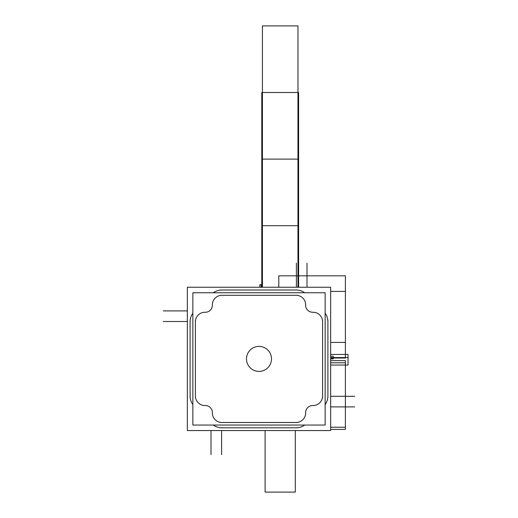 <?xml version="1.0" encoding="UTF-8"?>
<svg xmlns="http://www.w3.org/2000/svg" width="518" height="518" viewBox="0 0 518 518"><rect width="100%" height="100%" fill="white"/><g stroke="black" fill="none" stroke-linecap="round" stroke-linejoin="round"><path stroke-width="0.78" d="M187.348 430.555L187.348 287.244L330.652 287.244L330.652 430.555L330.652 287.244L187.348 287.244L187.348 430.555L330.652 430.555L187.348 430.555M325.142 404.61A14.841 14.841 0 0 0 327.894 395.532A14.841 14.841 0 0 1 325.142 404.61M327.9 397.481L327.9 320.318L327.9 397.481M327.894 322.267A14.841 14.841 0 0 0 325.142 313.189A14.841 14.841 0 0 1 327.894 322.267M304.714 292.761A14.841 14.841 0 0 0 295.636 290.009A14.841 14.841 0 0 1 304.714 292.761M297.585 290.002L220.415 290.002L297.585 290.002M222.364 290.009A14.841 14.841 0 0 0 213.286 292.761A14.841 14.841 0 0 1 222.364 290.009M192.858 313.189A14.841 14.841 0 0 0 190.106 322.267A14.841 14.841 0 0 1 192.858 313.189M190.1 320.318L190.1 397.481L190.1 320.318M190.106 395.532A14.841 14.841 0 0 0 192.858 404.61A14.841 14.841 0 0 1 190.106 395.532M213.286 425.045A14.841 14.841 0 0 0 222.364 427.79A14.841 14.841 0 0 1 213.286 425.045M220.415 427.797L297.585 427.797L220.415 427.797M295.636 427.79A14.841 14.841 0 0 0 304.714 425.045A14.841 14.841 0 0 1 295.636 427.79M246.516 359.686A12.51 12.51 0 0 1 259 346.393A12.51 12.51 0 0 1 271.484 359.686A12.51 12.51 0 0 0 259 346.393A12.51 12.51 0 0 0 246.516 359.686M325.142 292.761L325.142 425.045L192.858 425.045L192.858 292.761L192.858 425.045L325.142 425.045L325.142 292.761L192.858 292.761L325.142 292.761M312.38 405.536L313.319 405.536L312.38 405.536M305.646 412.794A6.993 6.993 0 0 1 312.891 405.542A6.993 6.993 0 0 0 305.646 412.794M305.639 413.215L305.639 412.276L305.639 413.215M305.633 412.658A9.538 9.538 0 0 1 295.797 422.494A9.538 9.538 0 0 0 305.633 412.658M220.415 422.5L297.585 422.5L220.415 422.5M222.203 422.494A9.538 9.538 0 0 1 212.367 412.658A9.538 9.538 0 0 0 222.203 422.494M212.361 412.276L212.361 413.215L212.361 412.276M205.109 405.542A6.993 6.993 0 0 1 212.354 412.794A6.993 6.993 0 0 0 205.109 405.542M204.681 405.536L205.62 405.536L204.681 405.536M205.238 405.536A9.538 9.538 0 0 1 195.409 395.7A9.538 9.538 0 0 0 205.238 405.536M195.403 320.318L195.403 397.481L195.403 320.318M195.409 322.099A9.538 9.538 0 0 1 205.238 312.263A9.538 9.538 0 0 0 195.409 322.099M205.62 312.263L204.681 312.263L205.62 312.263M212.354 305.011A6.993 6.993 0 0 1 205.109 312.257A6.993 6.993 0 0 0 212.354 305.011M212.361 304.584L212.361 305.523L212.361 304.584M212.367 305.141A9.538 9.538 0 0 1 222.203 295.305A9.538 9.538 0 0 0 212.367 305.141M297.585 295.299L220.415 295.299L297.585 295.299M295.797 295.305A9.538 9.538 0 0 1 305.633 305.141A9.538 9.538 0 0 0 295.797 295.305M305.639 305.523L305.639 304.584L305.639 305.523M312.891 312.257A6.993 6.993 0 0 1 305.646 305.011A6.993 6.993 0 0 0 312.891 312.257M313.319 312.263L312.38 312.263L313.319 312.263M312.762 312.263A9.538 9.538 0 0 1 322.591 322.099A9.538 9.538 0 0 0 312.762 312.263M322.597 397.481L322.597 320.318L322.597 397.481M322.591 395.7A9.538 9.538 0 0 1 312.762 405.536A9.538 9.538 0 0 0 322.591 395.7M271.484 358.113A12.51 12.51 0 0 1 259 371.406A12.51 12.51 0 0 1 246.516 358.113A12.51 12.51 0 0 0 259 371.406A12.51 12.51 0 0 0 271.484 358.113M348.038 365.048L348.038 354.448L330.652 354.448L348.038 354.448L330.652 354.448L348.038 354.448L330.652 354.448L348.038 354.448L330.652 354.448L348.038 354.448L330.652 354.448L348.038 354.448L330.652 354.448L348.038 354.448L330.652 354.448L348.038 354.448L330.652 354.448L348.038 354.448L330.652 354.448L348.038 354.448L330.652 354.448L348.038 354.448L348.038 365.048L348.038 354.448L348.038 365.048L348.038 354.448L348.038 365.048L348.038 354.448L348.038 365.048L348.038 357.543L330.652 357.543L348.038 357.543L330.652 357.543L348.038 357.543L330.652 357.543L348.038 357.543L330.652 357.543L348.038 357.543L348.038 365.048L348.038 354.448L348.038 365.048L348.038 354.448L348.038 365.048L348.038 354.448L348.038 365.048L348.038 354.448L348.038 365.048L348.038 354.448L348.038 365.048L348.038 354.448L348.038 365.048L330.652 365.048L348.038 365.048M295.292 492.1L295.292 430.555L295.292 492.1L295.292 430.555L295.292 492.1L295.292 430.555L295.292 492.1L295.292 430.555L295.292 492.1L295.292 430.555L295.292 492.1L295.292 430.555L295.292 492.1L295.292 430.555L295.292 492.1L295.292 430.555L295.292 492.1L295.292 430.555L295.292 492.1L295.292 430.555L295.292 492.1L295.292 430.555L295.292 492.1L295.292 430.555L295.292 492.1L265.106 492.1L295.292 492.1M265.106 430.555L265.106 492.1L265.106 430.555M345.389 342.417L345.389 275.822L278.788 275.822L278.788 287.244L278.788 275.822L278.788 287.244L278.788 275.822L278.788 287.244L278.788 275.822L278.788 287.244L278.788 275.822L278.788 287.244L278.788 275.822L278.788 287.244L278.788 275.822L278.788 287.244L278.788 275.822L278.788 287.244L278.788 275.822L345.389 275.822L278.788 275.822L345.389 275.822L278.788 275.822L345.389 275.822L278.788 275.822L345.389 275.822L278.788 275.822L345.389 275.822L278.788 275.822L345.389 275.822L278.788 275.822L345.389 275.822L278.788 275.822L345.389 275.822L345.389 342.417L345.389 275.822L345.389 342.417L345.389 275.822L345.389 342.417L345.389 275.822L345.389 342.417L345.389 275.822L345.389 342.417L345.389 275.822L345.389 342.417L345.389 275.822L345.389 342.417L345.389 275.822L345.389 342.417L330.652 342.417L345.389 342.417M298.608 287.244L298.608 225.699L298.608 287.244L298.608 225.699L298.608 287.244L298.608 225.699L261.791 225.699L261.791 287.244L261.791 225.699L298.608 225.699L261.791 225.699L298.608 225.699L298.608 92.502L261.791 92.502L261.791 287.244L261.791 225.699L298.608 225.699L298.608 92.502L261.791 92.502L261.791 225.699L298.608 225.699L261.791 225.699L261.791 287.244M297.973 287.244L297.973 92.502L262.425 92.502L262.425 159.097L297.973 159.097L297.973 92.502L262.425 92.502L262.425 159.097L297.973 159.097L297.973 92.502L262.425 92.502L297.973 92.502L297.973 25.9L262.425 25.9L262.425 92.502L297.973 92.502L297.973 25.9L262.425 25.9L262.425 287.244L262.425 225.699L297.973 225.699L262.425 225.699L297.973 225.699L262.425 225.699L262.425 287.244L262.425 225.699L297.973 225.699L297.973 159.097L262.425 159.097L262.425 225.699L297.973 225.699L297.973 159.097L262.425 159.097L297.973 159.097L297.973 92.502L262.425 92.502L262.425 159.097L297.973 159.097L297.973 92.502L262.425 92.502L262.425 159.097L297.973 159.097L297.973 92.502L262.425 92.502L262.425 159.097L297.973 159.097L297.973 92.502L262.425 92.502L262.425 225.699L297.973 225.699L262.425 225.699L297.973 225.699L262.425 225.699L262.425 287.244L262.425 225.699L262.425 287.244L262.425 225.699L297.973 225.699L297.973 159.097L262.425 159.097L262.425 225.699L297.973 225.699L297.973 159.097L262.425 159.097L262.425 287.244L262.425 225.699L297.973 225.699L297.973 159.097L262.425 159.097L262.425 225.699L297.973 225.699L297.973 159.097L262.425 159.097L297.973 159.097L297.973 92.502L262.425 92.502L262.425 159.097L297.973 159.097L297.973 92.502L262.425 92.502L297.973 92.502L297.973 25.9L262.425 25.9L262.425 92.502L297.973 92.502L297.973 25.9L262.425 25.9L262.425 225.699L297.973 225.699L262.425 225.699L297.973 225.699L262.425 225.699L262.425 287.244L262.425 225.699L262.425 287.244L262.425 225.699L297.973 225.699L262.425 225.699L297.973 225.699L262.425 225.699L297.973 225.699L297.973 159.097L262.425 159.097L262.425 287.244M330.652 358.903L333.197 358.903L333.197 356.229L330.652 356.229L333.197 356.229L330.652 356.229L333.197 356.229L330.652 356.229L333.197 356.229L330.652 356.229L333.197 356.229L330.652 356.229L333.197 356.229L330.652 356.229L333.197 356.229L330.652 356.229L333.197 356.229L330.652 356.229L333.197 356.229L330.652 356.229L333.197 356.229L330.652 356.229L333.197 356.229L333.197 358.903L333.197 356.229L333.197 358.903L333.197 356.229L333.197 358.903L333.197 356.229L333.197 358.903L333.197 356.229L333.197 358.903L333.197 356.229L333.197 358.903L333.197 356.229L333.197 358.903L333.197 356.229L333.197 358.903L333.197 356.229L333.197 358.903L333.197 356.229L333.197 358.903L330.652 358.903M296.393 287.244L296.393 263.15M345.389 358.009L345.389 291.407L330.652 291.407L345.389 291.407L330.652 291.407L345.389 291.407L330.652 291.407L345.389 291.407L330.652 291.407L345.389 291.407L345.389 358.009L345.389 291.407L345.389 358.009L345.389 291.407L345.389 358.009L345.389 291.407L345.389 358.009L330.652 358.009L345.389 358.009M330.652 396.296L354.746 396.296M261.117 287.244L261.117 284.699L259.848 284.699L259.848 287.244L259.848 284.699L259.848 287.244L259.848 284.699L259.848 287.244L259.848 284.699L259.848 287.244L259.848 284.699L261.117 284.699L259.848 284.699L261.117 284.699L259.848 284.699L261.117 284.699L259.848 284.699L261.117 284.699L261.117 287.244M187.348 321.503L163.254 321.503M221.607 430.555L221.607 454.649M330.652 427.233L345.389 427.233L345.389 360.632L330.652 360.632L345.389 360.632L330.652 360.632L345.389 360.632L330.652 360.632L345.389 360.632L330.652 360.632L345.389 360.632L330.652 360.632L345.389 360.632L330.652 360.632L345.389 360.632L330.652 360.632L345.389 360.632L330.652 360.632L345.389 360.632L345.389 427.233L345.389 360.632L345.389 427.233L345.389 360.632L345.389 427.233L345.389 360.632L345.389 427.233L345.389 360.632L345.389 427.233L345.389 360.632L345.389 427.233L345.389 360.632L345.389 427.233L345.389 360.632L345.389 427.233L330.652 427.233M306.993 287.244L306.993 263.196M330.652 429.403L345.389 429.403L345.389 362.801L330.652 362.801L345.389 362.801L330.652 362.801L345.389 362.801L330.652 362.801L345.389 362.801L330.652 362.801L345.389 362.801L345.389 429.403L345.389 362.801L345.389 429.403L345.389 362.801L345.389 429.403L345.389 362.801L345.389 429.403L330.652 429.403M330.652 406.895L354.707 406.895M211.007 430.555L211.007 454.603M187.348 310.904L163.293 310.904M297.973 159.097L262.425 159.097L297.973 159.097L297.973 92.502L262.425 92.502L262.425 159.097L297.973 159.097L297.973 92.502L262.425 92.502L262.425 159.097L297.973 159.097L297.973 92.502L262.425 92.502L262.425 159.097L297.973 159.097L262.425 159.097L262.425 225.699L297.973 225.699L262.425 225.699L262.425 159.097L262.425 225.699L262.425 159.097L297.973 159.097L262.425 159.097L262.425 225.699L297.973 225.699L297.973 159.097L262.425 159.097L297.973 159.097L262.425 159.097L297.973 159.097L297.973 92.502L262.425 92.502L262.425 225.699L297.973 225.699L297.973 159.097L262.425 159.097L262.425 225.699L297.973 225.699L297.973 25.9L262.425 25.9L262.425 92.502L297.973 92.502L262.425 92.502L262.425 159.097L262.425 92.502L297.973 92.502L297.973 159.097L262.425 159.097L297.973 159.097L297.973 225.699L297.973 159.097L297.973 225.699L262.425 225.699L297.973 225.699L297.973 159.097M298.608 225.699L261.791 225.699L298.608 225.699L298.608 92.502L261.791 92.502L261.791 225.699L261.791 92.502L261.791 225.699L298.608 225.699L298.608 92.502L261.791 92.502L298.608 92.502L298.608 225.699"/></g></svg>
